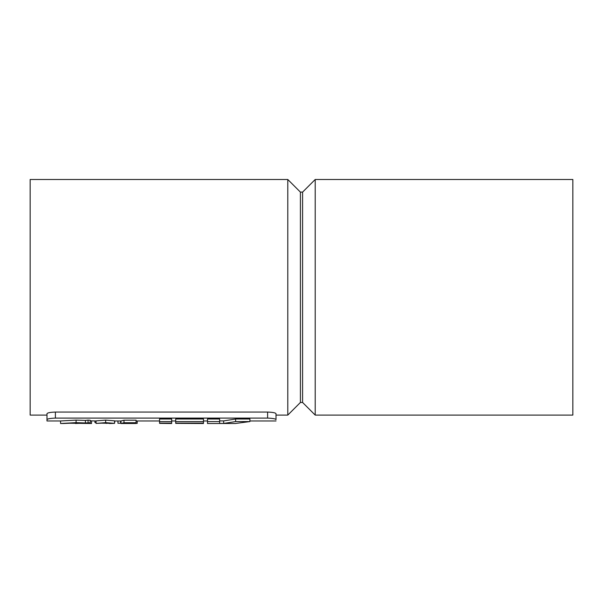 <?xml version="1.0" encoding="UTF-8"?>
<svg xmlns="http://www.w3.org/2000/svg" width="603" height="603" viewBox="0 0 603 603"><rect width="100%" height="100%" fill="white"/><g stroke="black" fill="none" stroke-linecap="round" stroke-linejoin="round"><path stroke-width="0.9" d="M88.061 422.643L88.061 420.095L90.209 420.261L90.209 422.801L85.438 422.959L76.091 422.65L60.571 423.502L60.571 420.977L76.091 420.11L76.091 422.65M88.061 420.095L85.438 420.427L85.438 422.959M85.438 420.427L76.091 420.11M63.255 423.502L60.571 423.502M91.528 420.977L91.528 423.502L67.905 423.2M96.058 420.977L90.209 420.849M91.528 423.502L87.299 423.11L90.209 422.801M109.407 423.502L114.562 423.366L114.562 420.841L105.661 420.11L96.058 420.886L96.058 423.412L105.525 422.967L111.917 423.374L100.558 423.14M106.347 422.974L106.347 423.457M96.058 422.68L94.927 422.537L94.927 420.977M114.939 420.977L114.562 422.876M105.661 420.11L105.661 422.65L96.058 423.412M114.562 423.366L105.661 422.65M123.999 422.733L120.977 423.502L135.419 423.502L124.474 423.464L136.082 422.733L123.999 422.733L123.999 420.193L120.977 420.977L120.977 423.502M120.6 420.977L120.6 423.246L117.954 423.246L117.954 420.977M137.213 420.977L137.213 423.359L135.419 423.502M127.942 423.035L127.942 423.449M123.999 420.193L136.082 420.193L136.082 422.733M159.554 423.118L159.554 421.58L171.667 421.58L171.667 423.118L159.554 423.118L171.667 423.502L159.554 423.366M171.667 421.58L171.667 419.01L159.554 419.01L159.554 421.58M175.707 423.118L175.707 421.58L203.475 421.58L203.475 423.118L175.707 423.118L203.475 423.502L175.707 423.366M203.475 421.58L203.475 419.01L175.707 419.01L175.707 421.58M219.628 421.58L219.628 419.01L207.507 419.01L207.507 421.58L219.628 421.58L219.628 423.434L223.668 423.434L235.615 421.58L249.913 421.58L235.276 423.502L207.507 423.502L207.507 421.58M219.628 420.909L223.668 420.909L223.668 423.434M223.668 420.909L235.615 419.01L235.615 421.58M235.615 419.01L249.913 419.01L249.913 421.58M55.393 418.105L267.604 418.105C272.737 418.286 275.541 418.799 276.016 419.65L276.016 413.688C275.548 412.799 272.744 412.256 267.604 412.068L55.393 412.068C50.26 412.256 47.449 412.799 46.981 413.688L46.981 419.65C47.449 418.799 50.253 418.286 55.393 418.105L55.393 412.068M46.981 419.65L46.981 420.977L46.981 419.65M49.423 418.625L47.599 419.138M300.415 402.465L300.415 192.116L302.585 192.116L302.585 402.465L300.415 402.465L287.797 415.09L276.016 415.09M287.797 415.09L287.797 179.498L30.15 179.498L30.15 415.09L46.981 415.09M302.585 402.465L315.203 415.09L315.203 179.498L302.585 192.116M315.203 179.498L572.85 179.498L572.85 415.09L315.203 415.09M63.209 423.502L76.219 422.967L83.538 423.148L75.413 423.502M267.604 412.068L267.604 418.105M276.016 420.977L249.913 420.977M207.507 420.977L203.475 420.977M175.707 420.977L171.667 420.977M159.554 420.977L136.082 420.977M121.15 420.977L114.562 420.977M60.602 420.977L46.981 420.977M300.415 192.116L287.797 179.498"/></g></svg>
